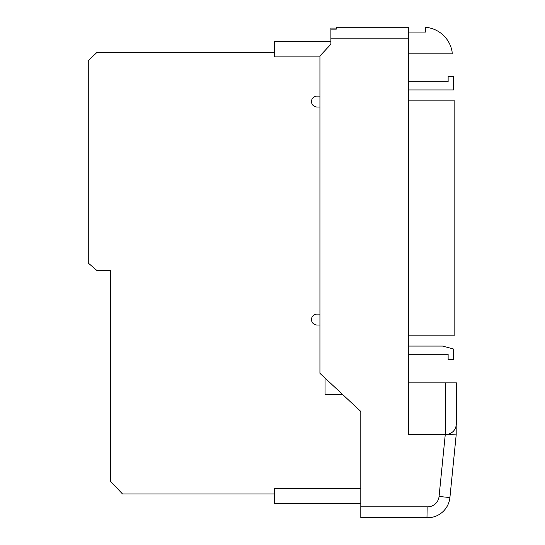 <?xml version="1.0" encoding="UTF-8"?>
<svg xmlns="http://www.w3.org/2000/svg" width="545" height="545" viewBox="0 0 545 545"><rect width="100%" height="100%" fill="white"/><g stroke="black" fill="none" stroke-linecap="round" stroke-linejoin="round"><path stroke-width="0.82" d="M408.532 32.094L425.74 32.094L425.74 27.311A29.375 29.375 0 0 1 452.057 51.543L452.234 53.86L408.532 53.86M360.81 488.402L274.353 488.402L274.353 503.696L360.81 503.696L360.81 504.288M274.353 52.504L96.887 52.504L88.27 60.59L88.27 263.051L96.887 270.504L110.54 270.504L110.54 481.324L122.489 493.947L274.353 493.947M342.076 393.987L342.614 394.485L325.045 394.485L325.045 378.087M319.935 325.004L316.938 325.004A5.45 5.45 0 0 1 311.488 319.554A5.45 5.45 0 0 1 316.938 314.104L319.935 314.104M319.935 107.004L316.938 107.004A5.45 5.45 0 0 1 311.488 101.554A5.45 5.45 0 0 1 316.938 96.104L319.935 96.104M330.876 41.604L274.353 41.604L274.353 56.905L319.935 56.905M360.81 506.843L427.151 506.843L426.98 517.743L360.81 517.743L360.81 411.468L319.935 373.318L319.935 55.965L330.876 44.247L330.876 28.061L336.285 28.061L336.285 29.144L336.285 27.25L408.532 27.25L408.532 382.856M447.52 434.454L456.185 434.883L456.185 426.197L456.185 434.883L449.911 497.551A22.434 22.434 0 0 1 426.98 517.743A22.434 22.434 0 0 0 449.911 497.551L439.066 496.468L445.251 434.631M330.876 29.144L336.285 29.144M445.558 434.631L408.498 434.631L408.498 382.856L456.458 382.856L456.458 423.785C455.763 430.325 452.132 433.943 445.558 434.631L445.558 382.856M456.185 396.787L456.73 396.787L456.458 385.444M408.532 89.932L453.46 89.932L453.46 76.307L448.133 76.307L448.133 81.757L408.532 81.757M408.532 100.832L454.823 100.832L454.823 335.175L408.532 335.175M408.532 354.25L448.133 354.25L448.133 359.7L453.46 359.7L453.46 348.998L442.56 346.075L408.532 346.075M408.532 38.15L330.876 38.15M427.151 506.843A11.534 11.534 0 0 0 439.066 496.468"/></g></svg>
